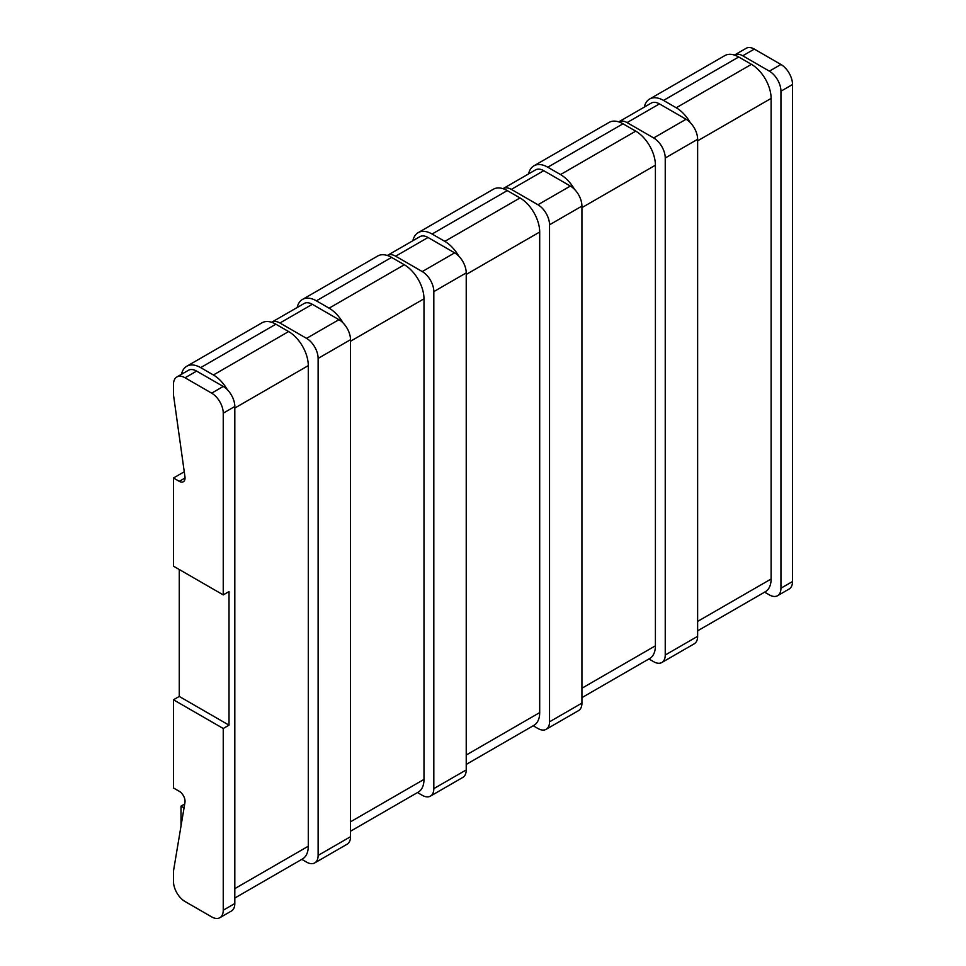 <?xml version="1.0" encoding="UTF-8"?>
<svg xmlns="http://www.w3.org/2000/svg" width="966" height="966" viewBox="0 0 966 966"><rect width="100%" height="100%" fill="white"/><g stroke="black" fill="none" stroke-linecap="round" stroke-linejoin="round"><path stroke-width="1.45" d="M184.264 471.758L173.482 477.989L179.265 481.334A8.187 4.721 60 0 0 183.359 481.732A8.187 4.721 60 0 0 184.965 476.781L173.663 396.205A16.362 9.443 60 0 1 173.482 393.778L173.482 384.456A16.362 9.443 60 0 1 176.875 376.969L188.442 370.292A16.362 9.443 60 0 1 196.629 371.101L223.243 386.46A16.362 9.443 60 0 1 234.81 406.505L234.81 903.524A16.362 9.443 -120 0 1 231.417 911.023L219.85 917.7A16.362 9.443 -120 0 1 211.663 916.891L185.049 901.519A16.362 9.443 -120 0 1 173.482 881.487L173.482 872.165A16.362 9.443 -120 0 1 173.663 869.943L184.965 802.432A8.187 4.721 -120 0 0 179.265 791.299L173.482 787.954L173.482 699.782L179.265 696.438L179.265 569.505M173.482 477.989L173.482 566.173L223.243 594.899L229.027 591.554L229.027 725.164L179.265 696.438M173.482 699.782L223.243 728.497L229.027 725.164M219.85 917.7A16.362 9.443 -120 0 0 223.243 910.213L223.243 728.497M176.875 376.969A16.362 9.443 60 0 1 185.049 377.778L211.663 393.15A16.362 9.443 60 0 1 223.243 413.182L223.243 594.899M318.116 358.41L318.116 855.429A16.362 9.443 -120 0 1 314.723 862.916L347.12 844.212A16.362 9.443 -120 0 0 350.513 836.725L350.513 339.706L318.116 358.41A16.362 9.443 60 0 0 306.548 338.366L279.935 323.006A16.362 9.443 60 0 0 271.748 322.197L304.145 303.493A16.362 9.443 60 0 1 312.332 304.302L338.945 319.661A16.362 9.443 60 0 1 350.513 339.706M433.819 291.611L433.819 788.63A16.362 9.443 -120 0 1 430.438 796.117L462.835 777.413A16.362 9.443 -120 0 0 466.228 769.926L466.228 272.895L433.819 291.611A16.362 9.443 60 0 0 422.251 271.567L395.637 256.195A16.362 9.443 60 0 0 387.463 255.386L419.86 236.682A16.362 9.443 60 0 1 428.035 237.491L454.648 252.863A16.362 9.443 60 0 1 466.228 272.895M549.533 224.8L549.533 721.819A16.362 9.443 -120 0 1 546.14 729.318L578.537 710.614A16.362 9.443 -120 0 0 581.93 703.115L581.93 206.096L549.533 224.8A16.362 9.443 60 0 0 537.965 204.756L511.352 189.396A16.362 9.443 60 0 0 503.165 188.587L535.562 169.883A16.362 9.443 60 0 1 543.749 170.692L570.363 186.052A16.362 9.443 60 0 1 581.93 206.096M665.236 158.001L665.236 655.02A16.362 9.443 -120 0 1 661.855 662.507L694.252 643.803A16.362 9.443 -120 0 0 697.633 636.316L697.633 139.297L665.236 158.001A16.362 9.443 60 0 0 653.668 137.957L627.055 122.597A16.362 9.443 60 0 0 618.88 121.788L651.277 103.084A16.362 9.443 60 0 1 659.452 103.893L686.065 119.253A16.362 9.443 60 0 1 697.633 139.297M780.951 91.202L780.951 588.222A16.362 9.443 -120 0 1 777.558 595.708L789.125 589.031A16.362 9.443 -120 0 0 792.518 581.544L792.518 84.513L780.951 91.202A16.362 9.443 60 0 0 769.371 71.158L742.757 55.787A16.362 9.443 60 0 0 734.583 54.977L746.15 48.3A16.362 9.443 60 0 1 754.337 49.109L780.951 64.48A16.362 9.443 60 0 1 792.518 84.513M301.79 859.366L306.548 862.107A16.362 9.443 -120 0 0 314.723 862.916M417.505 792.567L422.251 795.308A16.362 9.443 -120 0 0 430.438 796.117M533.208 725.756L537.965 728.509A16.362 9.443 -120 0 0 546.14 729.318M648.91 658.957L653.668 661.698A16.362 9.443 -120 0 0 661.855 662.507M764.625 592.158L769.371 594.899A16.362 9.443 -120 0 0 777.558 595.708M412.893 240.703A27.821 16.06 60 0 1 418.181 232.649L493.385 189.227A27.821 16.06 60 0 1 507.295 190.604L520.022 197.945A27.821 16.06 60 0 1 539.692 232.021L539.692 712.606A27.821 16.06 60 0 1 533.932 725.345L466.228 764.432M418.181 232.649A27.821 16.06 60 0 1 432.092 234.026L444.819 241.367A27.821 16.06 60 0 1 458.741 256.087M297.178 307.514A27.821 16.06 60 0 1 302.467 299.448L377.682 256.026A27.821 16.06 60 0 1 391.592 257.403L404.319 264.756A27.821 16.06 60 0 1 423.989 298.82L423.989 779.405A27.821 16.06 60 0 1 418.23 792.144L350.513 831.231M302.467 299.448A27.821 16.06 60 0 1 316.377 300.824L329.104 308.178A27.821 16.06 60 0 1 343.039 322.885M528.595 173.904A27.821 16.06 60 0 1 533.884 165.838L609.099 122.416A27.821 16.06 60 0 1 623.01 123.793L635.737 131.147A27.821 16.06 60 0 1 655.407 165.21L655.407 645.807A27.821 16.06 60 0 1 649.647 658.534L581.93 697.633M533.884 165.838A27.821 16.06 60 0 1 547.794 167.215L560.521 174.568A27.821 16.06 60 0 1 574.456 189.288M644.31 107.105A27.821 16.06 60 0 1 649.599 99.039L724.802 55.617A27.821 16.06 60 0 1 738.712 56.994L751.439 64.336A27.821 16.06 60 0 1 771.11 98.411L771.11 578.996A27.821 16.06 60 0 1 765.35 591.735L697.633 630.822M649.599 99.039A27.821 16.06 60 0 1 663.509 100.416L676.236 107.769A27.821 16.06 60 0 1 690.159 122.477M181.475 374.313A27.821 16.06 60 0 1 186.764 366.247L261.979 322.825A27.821 16.06 60 0 1 275.89 324.202L288.617 331.555A27.821 16.06 60 0 1 308.287 365.619L308.287 846.216A27.821 16.06 60 0 1 302.515 858.943L234.81 898.042M186.764 366.247A27.821 16.06 60 0 1 200.674 367.623L213.401 374.977A27.821 16.06 60 0 1 227.336 389.696M181.004 826.087L181.004 806.127L184.699 803.99M184.047 807.89L181.004 806.127M350.513 836.725L318.116 855.429M466.228 769.926L433.819 788.63M581.93 703.115L549.533 721.819M697.633 636.316L665.236 655.02M792.518 581.544L780.951 588.222M234.81 903.524L223.243 910.213M234.81 406.505L223.243 413.182M338.945 319.661L306.548 338.366M454.648 252.863L422.251 271.567M570.363 186.052L537.965 204.756M686.065 119.253L653.668 137.957M223.243 386.46L211.663 393.15M780.951 64.48L769.371 71.158M312.332 304.302L279.935 323.006M428.035 237.491L395.637 256.195M543.749 170.692L511.352 189.396M659.452 103.893L627.055 122.597M196.629 371.101L185.049 377.778M754.337 49.109L742.757 55.787M185.049 477.989L179.265 481.334M466.228 755.026L539.692 712.606M466.228 274.441L539.692 232.021M444.819 241.367L520.022 197.945M432.092 234.026L507.295 190.604M350.513 821.825L423.989 779.405M350.513 341.24L423.989 298.82M329.104 308.178L404.319 264.756M316.377 300.824L391.592 257.403M581.93 688.227L655.407 645.807M581.93 207.63L655.407 165.21M560.521 174.568L635.737 131.147M547.794 167.215L623.01 123.793M697.633 621.416L771.11 578.996M697.633 140.831L771.11 98.411M676.236 107.769L751.439 64.336M663.509 100.416L738.712 56.994M234.81 888.635L308.287 846.216M234.81 408.038L308.287 365.619M213.401 374.977L288.617 331.555M200.674 367.623L275.89 324.202"/></g></svg>
